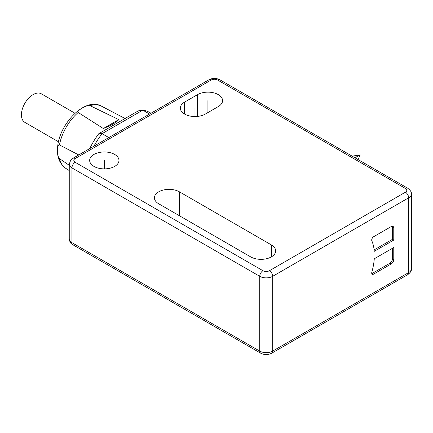 <?xml version="1.0" encoding="UTF-8"?>
<svg xmlns="http://www.w3.org/2000/svg" width="433" height="433" viewBox="0 0 433 433"><rect width="100%" height="100%" fill="white"/><g stroke="black" fill="none" stroke-linecap="round" stroke-linejoin="round"><path stroke-width="0.65" d="M89.75 148.584A51.316 29.628 -60 0 1 98.838 133.645L138.284 110.87L142.82 110.15A54.488 31.457 -60 0 1 149.688 112.483L150.987 113.23M108.824 137.575L102.069 133.673L142.82 110.15L149.574 114.047M393.776 240.055L374.269 251.313A52.29 30.191 120 0 0 371.844 240.824A2.75 1.586 -60 0 1 373.652 236.716L391.183 226.594A3.664 2.116 120 0 1 393.012 226.41A3.664 2.116 120 0 1 393.776 228.088L393.776 240.055L392.477 239.308L392.477 227.341A3.664 2.116 120 0 0 392.249 226.243M393.776 259.497A3.664 2.116 120 0 1 391.183 263.984L373.652 274.1A2.75 1.586 -60 0 1 372.277 274.241A2.75 1.586 -60 0 1 371.844 272.081A52.29 30.191 120 0 0 374.269 258.793L393.776 247.53L393.776 259.497L392.477 258.745L392.477 248.277M93.961 146.154A54.488 31.457 -60 0 1 102.069 133.673L98.838 133.645M93.956 166.402A14.652 8.46 0 0 0 109.922 168.237A14.652 8.46 0 0 0 118.967 160.421A14.652 8.46 0 0 0 114.675 154.44A14.652 8.46 0 0 0 98.708 152.605A14.652 8.46 0 0 0 89.663 160.421A14.652 8.46 0 0 0 93.956 166.402M250.664 256.877A14.652 8.46 0 0 0 266.631 258.712A14.652 8.46 0 0 0 275.675 250.896A14.652 8.46 0 0 0 271.383 244.916L179.43 191.824A14.652 8.46 0 0 0 163.463 189.99A14.652 8.46 0 0 0 154.419 197.805A14.652 8.46 0 0 0 158.711 203.786L250.664 256.877M218.286 106.583A14.652 8.46 0 0 0 222.578 100.602A14.652 8.46 0 0 0 213.529 92.786A14.652 8.46 0 0 0 197.562 94.621L184.61 102.096A14.652 8.46 0 0 0 180.317 108.077A14.652 8.46 0 0 0 189.367 115.892A14.652 8.46 0 0 0 205.334 114.058L218.286 106.583M78.763 154.933L59.467 144.952A35.869 20.708 -60 0 1 78.205 112.493L103.33 128.531C111.335 125.305 116.482 122.333 118.772 119.616L90.048 105.652A35.869 20.708 -60 0 1 101.62 106.242L125.077 118.496M78.205 112.493C76.966 112.055 78.286 110.556 82.173 107.996C86.638 105.733 89.263 104.948 90.048 105.652M69.253 170.57L65.762 168.35A35.869 20.708 -60 0 1 59.467 158.624C58.466 158.283 57.827 155.626 57.557 150.646C57.827 145.991 58.466 144.092 59.467 144.952M59.467 158.624L69.253 165.298M74.996 113.246L41.324 93.804A16.486 9.515 120 0 0 33.081 94.621A16.486 9.515 120 0 0 22.316 109.143A16.486 9.515 120 0 0 24.838 122.355L58.515 141.797M118.772 119.616L103.33 128.531M374.134 249.895L392.477 239.308M371.79 273.575A2.75 1.586 120 0 0 372.385 273.337L389.889 263.232A3.664 2.116 120 0 0 392.477 258.745M261.023 259.356L261.023 250.896M104.315 168.881L104.315 160.421M194.974 116.537L194.974 108.077M207.921 112.564L207.921 100.602M169.07 209.772L169.07 197.805M354.968 157.774L360.099 154.814M358.064 159.566L360.234 154.89L355.103 157.856M352.137 156.145L360.234 154.89M407.718 274.679L271.729 353.187A4.579 2.641 -120 0 0 272.682 351.093A9.158 5.288 180 0 1 259.73 351.093L71.938 242.669A9.158 5.288 180 0 1 69.253 238.935C70.227 244.185 71.331 243.222 72.885 244.769A4.579 2.641 -60 0 1 71.938 242.669L71.938 167.896L259.73 276.319A9.158 5.288 0 0 0 272.682 276.319L272.682 351.093L408.665 272.579A9.158 5.288 180 0 0 411.35 268.844C411.778 270.528 410.571 272.471 407.718 274.679A4.579 2.641 -120 0 0 408.665 272.579L408.665 197.805A9.158 5.288 0 0 0 411.35 194.065C411.778 192.382 410.571 190.439 407.718 188.231L219.926 79.813C216.24 77.967 212.554 77.967 208.874 79.813L72.885 158.321L70.639 160.242L69.253 164.156A9.158 5.288 0 0 0 71.938 167.896A4.579 2.641 120 0 1 75.174 162.288L262.966 270.712A4.579 2.641 0 0 0 269.44 270.712L405.429 192.198A4.579 2.641 0 0 0 405.429 188.458L217.637 80.04A4.579 2.641 -60 0 1 219.926 79.813M271.729 353.187C268.049 355.033 264.363 355.033 260.677 353.187A4.579 2.641 -60 0 1 259.73 351.093L259.73 276.319A4.579 2.641 120 0 1 262.966 270.712M269.44 270.712A4.579 2.641 60 0 1 272.682 276.319L408.665 197.805A4.579 2.641 60 0 0 405.429 192.198M217.637 80.04A4.579 2.641 0 0 0 211.163 80.04L75.174 158.548A4.579 2.641 -120 0 0 72.885 158.321M211.163 80.04A4.579 2.641 -120 0 0 208.874 79.813M75.174 158.548A4.579 2.641 0 0 0 75.174 162.288M405.429 188.458A4.579 2.641 -60 0 1 407.718 188.231M271.383 244.916L271.383 256.877M179.43 191.824L179.43 215.753M197.562 94.621L197.562 116.407M184.61 102.096L184.61 114.058M393.776 228.088L392.477 227.341M391.183 263.984L389.889 263.232M373.652 274.1L372.358 273.353M260.677 353.187L72.885 244.769M69.253 164.156L69.253 238.935M411.35 194.065L411.35 268.844M101.62 106.242C84.5 96.169 56.891 126.219 57.535 150.392C57.253 157.899 59.998 163.885 65.762 168.35"/></g></svg>
